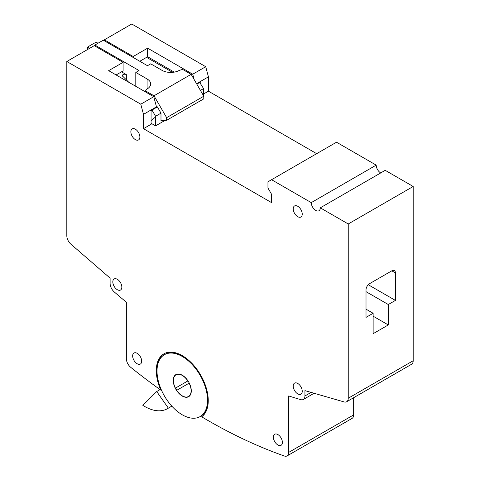<?xml version="1.0" encoding="UTF-8"?>
<svg xmlns="http://www.w3.org/2000/svg" width="480" height="480" viewBox="0 0 480 480"><rect width="100%" height="100%" fill="white"/><g stroke="black" fill="none" stroke-linecap="round" stroke-linejoin="round"><path stroke-width="0.72" d="M176.694 390.336A12.504 7.218 -120 0 0 182.274 395.85A12.504 7.218 -120 0 0 188.52 396.468A12.504 7.218 -120 0 0 189.126 383.16L176.694 390.336M182.274 375.228A12.756 7.362 -120 0 0 175.896 374.598A12.756 7.362 -120 0 0 173.94 384.816A12.756 7.362 -120 0 0 182.274 396.06A12.756 7.362 -120 0 0 188.652 396.69A12.756 7.362 -120 0 0 190.608 386.466A12.756 7.362 -120 0 0 182.274 375.228M176.076 374.496A12.756 7.362 -120 0 0 174.318 376.602M175.65 387.996A12.756 7.362 -120 0 0 176.922 390.204M277.884 434.568A6.378 3.684 -120 0 0 274.698 434.256A6.378 3.684 -120 0 0 273.72 439.362A6.378 3.684 -120 0 0 277.884 444.984A6.378 3.684 -120 0 0 281.076 445.302A6.378 3.684 -120 0 0 282.048 440.19A6.378 3.684 -120 0 0 277.884 434.568M137.172 353.328A6.378 3.684 -120 0 0 133.98 353.016A6.378 3.684 -120 0 0 133.002 358.122A6.378 3.684 -120 0 0 137.172 363.744A6.378 3.684 -120 0 0 140.358 364.062A6.378 3.684 -120 0 0 141.336 358.95A6.378 3.684 -120 0 0 137.172 353.328M117.33 279.294A6.378 3.684 -120 0 0 114.138 278.976A6.378 3.684 -120 0 0 113.16 284.088A6.378 3.684 -120 0 0 117.33 289.71A6.378 3.684 -120 0 0 120.516 290.028A6.378 3.684 -120 0 0 121.494 284.916A6.378 3.684 -120 0 0 117.33 279.294M320.28 207.834L385.224 170.334L413.184 186.48L348.24 223.974L320.28 207.834A6.378 3.684 60 0 1 318.96 210.75A6.378 3.684 60 0 1 315.768 210.438A6.378 3.684 60 0 1 311.256 202.626L271.572 179.712L267.96 181.794L267.96 188.04L271.572 194.292L271.572 202.626L143.484 128.676L143.484 114.348L140.778 104.196L66.816 61.494L66.816 235.764A7.656 4.416 -120 0 0 70.914 244.194L110.112 278.136L110.112 283.476A7.656 4.416 -120 0 0 114.216 291.906A663.324 382.974 -120 0 0 126.348 302.208L126.348 358.656A7.656 4.416 -120 0 0 130.722 367.314A566.376 327 -120 0 0 160.782 390.09L161.304 389.79M135.366 129.198A6.378 3.684 -120 0 0 132.18 128.88A6.378 3.684 -120 0 0 131.202 133.992A6.378 3.684 -120 0 0 135.366 139.614A6.378 3.684 -120 0 0 138.558 139.926A6.378 3.684 -120 0 0 139.536 134.814A6.378 3.684 -120 0 0 135.366 129.198M297.726 206.268A6.378 3.684 -120 0 0 294.54 205.956A6.378 3.684 -120 0 0 293.562 211.062A6.378 3.684 -120 0 0 297.726 216.684A6.378 3.684 -120 0 0 300.918 217.002A6.378 3.684 -120 0 0 301.896 211.89A6.378 3.684 -120 0 0 297.726 206.268M297.726 383.448A6.378 3.684 -120 0 0 294.54 383.13A6.378 3.684 -120 0 0 293.562 388.242A6.378 3.684 -120 0 0 297.726 393.864A6.378 3.684 -120 0 0 300.918 394.182A6.378 3.684 -120 0 0 301.896 389.07A6.378 3.684 -120 0 0 297.726 383.448M208.248 400.218A35.718 20.622 60 0 1 201.414 415.812A566.376 327 -120 0 0 202.278 416.328M182.274 414.804A35.718 20.622 -120 0 0 200.13 416.574A35.718 20.622 -120 0 0 205.608 387.954A35.718 20.622 -120 0 0 182.274 356.478A35.718 20.622 -120 0 0 164.412 354.708A35.718 20.622 -120 0 0 158.94 383.334A35.718 20.622 -120 0 0 182.274 414.804M160.782 390.09A36.738 21.21 -120 0 1 163.902 353.826A36.738 21.21 -120 0 1 200.112 374.136A36.738 21.21 -120 0 1 201.66 416.802A566.376 327 -120 0 0 207.528 420.24A566.376 327 -120 0 0 284.334 456A7.656 4.416 -120 0 0 287.124 455.898A7.656 4.416 -120 0 0 288.708 452.394L288.708 395.946A663.324 382.974 -120 0 0 300.84 399.654A7.656 4.416 -120 0 0 303.36 399.468A7.656 4.416 -120 0 0 304.944 395.964L304.944 390.624L344.142 401.94A7.656 4.416 -120 0 0 346.656 401.748A7.656 4.416 -120 0 0 348.24 398.244L348.24 223.974M104.34 40.806L104.34 39.834L131.76 24L205.722 66.702L192.732 74.202L147.63 48.168L133.2 56.496L104.34 39.834M116.1 74.958L123.102 70.914L123.102 62.328L94.236 45.666L66.816 61.494M271.572 179.712L336.516 142.212L376.2 165.126L311.256 202.626M194.148 79.524L192.732 74.202M316.668 153.672L208.428 91.182L208.428 76.848L196.56 83.7M208.428 76.848L205.722 66.702M200.85 83.892L200.85 81.228M208.428 91.182L203.556 93.996M123.102 62.328L108.666 70.662L153.762 96.702L140.778 104.196M164.412 354.708L165.132 354.294A35.718 20.622 60 0 1 182.634 355.86M376.2 165.126A6.378 3.684 -120 0 0 380.712 172.938M348.24 398.244L413.184 360.75L413.184 186.48M413.184 360.75A7.656 4.416 60 0 1 411.6 364.248L346.656 401.748M288.708 452.394L353.652 414.894L353.652 397.704M353.652 414.894A7.656 4.416 60 0 1 352.068 418.398L287.124 455.898M153.762 96.702L156.468 106.848L143.484 114.348M151.068 109.968L151.068 124.296L143.484 128.676M388.29 324.942L388.29 304.524L395.418 300.408L395.418 272.916A5.1 2.946 120 0 0 394.356 270.576A5.1 2.946 120 0 0 391.806 270.828L369.618 283.644A5.1 2.946 120 0 0 366.012 289.89L366.012 317.388L373.134 313.272L373.134 333.69L388.29 324.942L373.134 316.188M164.268 353.622A36.738 21.21 -120 0 0 157.02 370.65M156.72 391.548L142.836 405.354A45.924 26.514 -120 0 0 167.496 408.66A45.924 26.514 -120 0 0 168.354 408.126L156.72 391.548L160.092 389.598M168.354 408.126L171.798 406.134M139.794 61.278L147.63 56.748L147.63 48.168M147.63 56.748L174.246 72.12M133.2 57.468L133.2 56.496M186.126 397.056A12.756 7.362 -120 0 0 188.826 396.582M188.7 396.36A12.504 7.218 -120 0 0 188.88 396.264A12.504 7.218 -120 0 0 190.59 394.476M175.416 388.128L187.854 380.946A12.504 7.218 -120 0 0 176.022 374.814A12.504 7.218 -120 0 0 175.416 388.128L187.854 380.946M178.782 374.022A12.504 7.218 -120 0 0 176.382 374.61A12.504 7.218 -120 0 0 176.202 374.718M366.012 291.66L388.29 304.524M366.012 309.162L373.134 313.272M368.262 284.73L395.418 300.408M152.07 110.202L151.068 111.012M121.512 71.826L126.348 74.622A2.34 1.35 0 0 0 123.798 74.328A2.34 1.35 0 0 0 122.358 75.576A2.34 1.35 0 0 0 123.042 76.53L128.802 82.29M172.554 72.342L146.592 57.354M97.98 43.242L96.156 42.192A112.254 64.812 0 0 0 87.498 47.19L87.498 49.554M200.31 82.956L200.85 82.734M154.638 117.708L151.068 120.594M126.348 74.622L126.348 79.836M87.498 47.19L89.544 48.372M145.542 91.956L145.542 90.906A13.734 7.926 180 0 1 148.044 88.356A12.264 7.08 0 0 0 150.69 83.964A12.264 7.08 0 0 0 147.096 78.96L135.804 72.438L139.056 70.566L94.854 45.048L103.272 40.188L147.468 65.706L150.714 63.834L162.012 70.35A12.264 7.08 0 0 0 178.29 70.896A13.734 7.926 180 0 1 182.694 69.45L191.154 74.334L203.784 96.21L166.626 117.66L154.002 95.784L145.542 90.906M166.626 117.66L166.626 120.3L160.986 120.654L160.986 113.154L155.574 116.28L155.574 125.862L151.068 123.258M155.574 116.28L151.968 110.028L157.38 106.902L156.324 106.296M157.38 106.902L160.986 113.154M166.626 120.3L203.784 98.85L203.784 96.21M151.464 109.74L151.968 110.028M135.804 86.334L135.804 72.438M94.854 46.02L94.854 45.048M199.446 82.038L203.556 88.578L200.424 90.384M203.556 95.814L203.556 88.578M155.574 125.862L165.036 120.402M154.002 95.784L191.154 74.334M196.812 84.138L199.95 82.326M304.944 395.964L311.106 392.4M391.806 270.828L395.418 272.916M147.096 89.082L147.096 78.96M201.432 415.824L200.13 416.574M314.1 393.264L303.36 399.468M167.496 408.66L171.822 406.164M176.382 374.61L176.022 374.814M188.88 396.264L188.52 396.468"/></g></svg>
